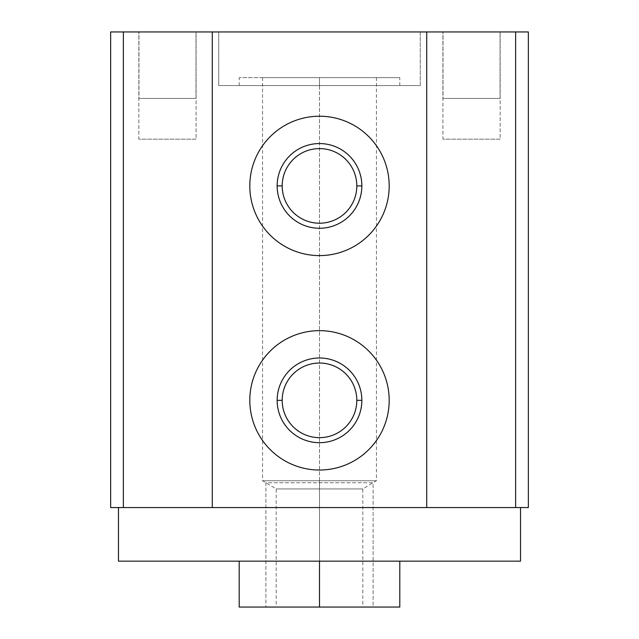 <?xml version="1.0" encoding="UTF-8"?>
<svg xmlns="http://www.w3.org/2000/svg" width="639" height="639" viewBox="0 0 639 639"><rect width="100%" height="100%" fill="white"/><g stroke="black" fill="none" stroke-linecap="round" stroke-linejoin="round"><path stroke-width="0.48" stroke-dasharray="3.19 2.4" d="M123.367 31.95L515.633 31.95M138.847 31.95L196.093 31.95L138.847 31.95L196.093 31.95L196.093 139.166L138.847 139.166L138.847 31.95L138.847 139.166L196.093 139.166L196.093 31.95L138.847 31.95M442.907 31.95L500.153 31.95L442.907 31.95L500.153 31.95L500.153 139.166L442.907 139.166L442.907 31.95L442.907 139.166L500.153 139.166L500.153 31.95L442.907 31.95M218.722 31.95L420.278 31.95L218.722 31.95L420.278 31.95L420.278 85.554L218.722 85.554L420.278 85.554L218.722 85.554L218.722 31.95L218.722 85.554L420.278 85.554L420.278 31.95L218.722 31.95M528.357 31.95L110.643 31.95M110.643 507.558L528.357 507.558M123.367 507.558L515.633 507.558M520.529 507.558L118.471 507.558L520.529 507.558M118.471 561.162L520.529 561.162L118.471 561.162M239.194 607.05L319.5 607.05L319.5 561.162L239.194 561.162L399.806 561.162L239.194 561.162L399.806 561.162L319.5 561.162L319.5 607.05L399.806 607.05M319.5 85.554L399.806 85.554L319.5 85.554L319.5 77.623L399.806 77.623L319.5 77.623L319.5 85.554L399.806 85.554L239.194 85.554L319.5 85.554L239.194 85.554L319.5 85.554L319.5 77.623L239.194 77.623L319.5 77.623L319.5 85.554M319.5 77.623L239.194 77.623L399.806 77.623L262.565 77.623L376.435 77.623L262.565 77.623L319.5 77.623L319.5 480.752L262.565 480.752L319.5 480.752L319.5 77.623L376.435 77.623L319.5 77.623L319.5 480.752L376.435 480.752L319.5 480.752L319.5 77.623M319.5 607.05L399.806 607.05L319.5 607.05L319.5 480.752L376.435 480.752L319.5 480.752L319.5 488.931L362.816 488.931L276.184 488.931L319.5 488.931L319.5 480.752L319.5 488.931L276.184 488.931L319.5 488.931L319.5 607.05L276.184 607.05L319.5 607.05L319.5 488.931L362.816 488.931L319.5 488.931L319.5 607.05L265.896 607.05L373.104 607.05L373.104 482.749L265.896 482.749L265.896 607.05L265.896 482.749L373.104 482.749L373.104 607.05L265.896 607.05M319.5 480.752L262.565 480.752L319.5 480.752M389.191 400.341A69.691 69.691 0 0 1 319.5 470.032A69.691 69.691 0 0 1 249.809 400.341A69.691 69.691 0 0 1 319.5 330.651A69.691 69.691 0 0 1 389.191 400.341A69.691 69.691 0 0 1 319.5 470.032A69.691 69.691 0 0 1 249.809 400.341A69.691 69.691 0 0 1 319.5 330.651A69.691 69.691 0 0 1 389.191 400.341M277.15 400.341A42.35 42.35 0 0 1 319.5 357.992A42.35 42.35 0 0 1 361.85 400.341A42.35 42.35 0 0 1 319.5 442.691A42.35 42.35 0 0 1 277.15 400.341A42.35 42.35 0 0 0 319.5 442.691A42.35 42.35 0 0 0 361.85 400.341A42.35 42.35 0 0 0 319.5 357.992A42.35 42.35 0 0 0 277.15 400.341M282.19 400.341A37.31 37.31 0 0 1 319.5 363.032A37.31 37.31 0 0 1 356.81 400.341A37.31 37.31 0 0 1 319.5 437.651A37.31 37.31 0 0 1 282.19 400.341A37.31 37.31 0 0 0 319.5 437.651A37.31 37.31 0 0 0 356.81 400.341A37.31 37.31 0 0 0 319.5 363.032A37.31 37.31 0 0 0 282.19 400.341M389.191 185.909A69.691 69.691 0 0 1 319.5 255.6A69.691 69.691 0 0 1 249.809 185.909A69.691 69.691 0 0 1 319.5 116.218A69.691 69.691 0 0 1 389.191 185.909A69.691 69.691 0 0 1 319.5 255.6A69.691 69.691 0 0 1 249.809 185.909A69.691 69.691 0 0 1 319.5 116.218A69.691 69.691 0 0 1 389.191 185.909M277.15 185.909A42.35 42.35 0 0 1 319.5 143.559A42.35 42.35 0 0 1 361.85 185.909A42.35 42.35 0 0 1 319.5 228.259A42.35 42.35 0 0 1 277.15 185.909A42.35 42.35 0 0 0 319.5 228.259A42.35 42.35 0 0 0 361.85 185.909A42.35 42.35 0 0 0 319.5 143.559A42.35 42.35 0 0 0 277.15 185.909M282.19 185.909A37.31 37.31 0 0 1 319.5 148.599A37.31 37.31 0 0 1 356.81 185.909A37.31 37.31 0 0 1 319.5 223.219A37.31 37.31 0 0 1 282.19 185.909A37.31 37.31 0 0 0 319.5 223.219A37.31 37.31 0 0 0 356.81 185.909A37.31 37.31 0 0 0 319.5 148.599A37.31 37.31 0 0 0 282.19 185.909M196.093 139.166L138.847 139.166L196.093 139.166M500.153 139.166L442.907 139.166L500.153 139.166M195.989 31.95L138.951 31.95L138.951 98.422L195.989 98.422L195.989 31.95L195.989 98.422L138.951 98.422L138.951 31.95L195.989 31.95M138.847 98.422L196.093 98.422L138.847 98.422M195.989 98.422L138.951 98.422L195.989 98.422M500.049 31.95L443.011 31.95L443.011 98.422L500.049 98.422L500.049 31.95L500.049 98.422L443.011 98.422L443.011 31.95L500.049 31.95M442.907 98.422L500.153 98.422L442.907 98.422M500.049 98.422L443.011 98.422L500.049 98.422M399.806 85.554L399.806 77.623M239.194 85.554L239.194 77.623M262.565 77.623L262.565 480.752L276.184 488.931L276.184 607.05M376.435 77.623L376.435 480.752L362.816 488.931L362.816 607.05"/><path stroke-width="0.96" d="M515.633 31.95L528.357 31.95L528.357 507.558L515.633 507.558L515.633 31.95L426.716 31.95L426.716 507.558L515.633 507.558L515.633 31.95L123.367 31.95L123.367 507.558L110.643 507.558L110.643 31.95L123.367 31.95L123.367 507.558L426.716 507.558L426.716 31.95L212.284 31.95L212.284 507.558L212.284 31.95L123.367 31.95M389.191 400.341A69.691 69.691 0 0 1 319.5 470.032A69.691 69.691 0 0 1 249.809 400.341A69.691 69.691 0 0 1 319.5 330.651A69.691 69.691 0 0 1 389.191 400.341A69.691 69.691 0 0 0 319.5 330.651A69.691 69.691 0 0 0 249.809 400.341A69.691 69.691 0 0 0 319.5 470.032A69.691 69.691 0 0 0 389.191 400.341M389.191 185.909A69.691 69.691 0 0 1 319.5 255.6A69.691 69.691 0 0 1 249.809 185.909A69.691 69.691 0 0 1 319.5 116.218A69.691 69.691 0 0 1 389.191 185.909A69.691 69.691 0 0 0 319.5 116.218A69.691 69.691 0 0 0 249.809 185.909A69.691 69.691 0 0 0 319.5 255.6A69.691 69.691 0 0 0 389.191 185.909M515.633 507.558L123.367 507.558M118.471 507.558L118.471 561.162L118.471 507.558M520.529 561.162L520.529 507.558L520.529 561.162L118.471 561.162L520.529 561.162M399.806 561.162L399.806 607.05L319.5 607.05L319.5 561.162L319.5 607.05L239.194 607.05L239.194 561.162M265.896 607.05L319.5 607.05M361.85 400.341A42.35 42.35 0 0 0 319.5 357.992A42.35 42.35 0 0 0 277.15 400.341A42.35 42.35 0 0 0 319.5 442.691A42.35 42.35 0 0 0 361.85 400.341A42.35 42.35 0 0 0 319.5 357.992A42.35 42.35 0 0 0 277.15 400.341A42.35 42.35 0 0 0 319.5 442.691A42.35 42.35 0 0 0 361.85 400.341L356.81 400.341A37.31 37.31 0 0 1 319.5 437.651A37.31 37.31 0 0 1 282.19 400.341L277.15 400.341L282.19 400.341A37.31 37.31 0 0 1 319.5 363.032A37.31 37.31 0 0 1 356.81 400.341L361.85 400.341M356.81 400.341A37.31 37.31 0 0 0 319.5 363.032A37.31 37.31 0 0 0 282.19 400.341A37.31 37.31 0 0 0 319.5 437.651A37.31 37.31 0 0 0 356.81 400.341M361.85 185.909A42.35 42.35 0 0 0 319.5 143.559A42.35 42.35 0 0 0 277.15 185.909A42.35 42.35 0 0 0 319.5 228.259A42.35 42.35 0 0 0 361.85 185.909A42.35 42.35 0 0 0 319.5 143.559A42.35 42.35 0 0 0 277.15 185.909A42.35 42.35 0 0 0 319.5 228.259A42.35 42.35 0 0 0 361.85 185.909L356.81 185.909A37.31 37.31 0 0 1 319.5 223.219A37.31 37.31 0 0 1 282.19 185.909L277.15 185.909L282.19 185.909A37.31 37.31 0 0 1 319.5 148.599A37.31 37.31 0 0 1 356.81 185.909L361.85 185.909M356.81 185.909A37.31 37.31 0 0 0 319.5 148.599A37.31 37.31 0 0 0 282.19 185.909A37.31 37.31 0 0 0 319.5 223.219A37.31 37.31 0 0 0 356.81 185.909"/></g></svg>
